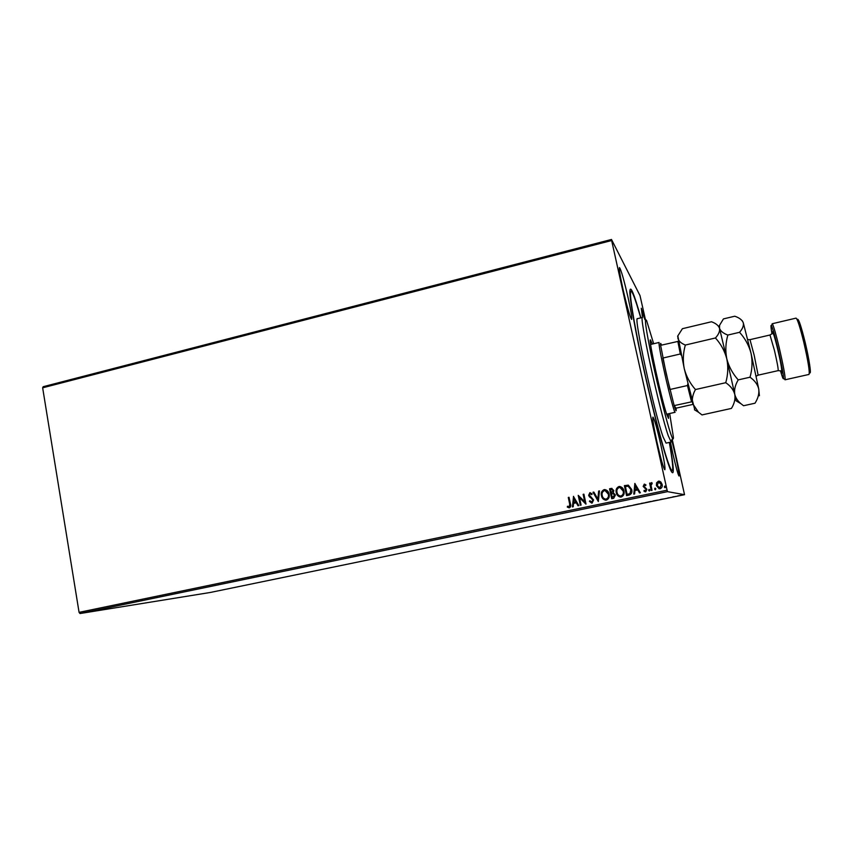 <?xml version="1.0" encoding="UTF-8"?>
<svg xmlns="http://www.w3.org/2000/svg" width="853" height="853" viewBox="0 0 853 853"><rect width="100%" height="100%" fill="white"/><g stroke="black" fill="none" stroke-linecap="round" stroke-linejoin="round"><path stroke-width="1.28" d="M669.498 442.376C673.998 467.775 674.478 477.243 670.97 470.781C666.556 461.985 654.272 416.659 644.026 370.394C635.538 332.329 629.823 300.128 629.834 291.641C630.186 284.294 633.875 293.027 640.912 317.838M622.903 288.794C627.136 307.165 630.047 317.359 631.625 319.395C632.158 318.169 631.007 311.036 628.171 298.028C624.012 279.976 621.112 269.815 619.481 267.554C618.915 268.62 620.056 275.7 622.903 288.794M670.437 442.174L672.75 453.22C675.939 467.113 678.018 474.705 679.02 475.995C679.361 474.631 678.156 467.668 675.405 455.107L671.695 439.913M656.938 441.993C660.83 458.957 663.463 468.212 664.85 469.758C665.415 468.094 664.071 459.756 660.808 444.744C656.991 428.057 654.368 418.844 652.929 417.117C652.332 418.567 653.665 426.852 656.938 441.993M677.431 496.009L681.483 495.209L677.431 496.009M672.399 497.139L674.211 496.649L672.377 497.032M667.76 497.981L669.232 497.768L667.76 497.981M654.741 500.786L657.503 500.135L654.741 500.786M641.125 503.59L644.388 502.875L641.093 503.441M630.516 505.776L627.222 506.298L630.516 505.733M616.847 508.591L620.76 507.791L616.847 508.591M608.029 510.361L605.95 510.83L608.008 510.265M79.073 612.358L667.099 490.198L667.515 491.648L684.532 494.687L210.158 592.494L80.001 613.531L79.073 612.358L42.65 387.816L43.183 386.708L611.494 239.469L639.995 295.564L645.444 319.704M667.515 491.648L80.001 613.531M611.558 509.529L615.045 508.964L611.558 509.529M625.558 506.799L623.543 507.087L625.558 506.799M633.48 505.083L639.569 503.835L633.48 505.083M645.263 502.662L651.372 501.393L645.252 502.641M660.585 499.421L663.805 498.909L660.585 499.421M670.415 497.534L671.439 497.331L670.415 497.534M675.139 496.563L676.162 496.35L675.139 496.563M682.848 494.975L683.871 494.761L682.848 494.975M672.175 439.178L684.532 494.687M656.586 482.841L658.751 481.135L660.787 481.945L662.131 484.397C662.6 486.477 661.928 487.937 660.105 488.78L656.405 485.592L656.586 482.841L658.42 481.177M651.234 490.486L649.613 483.161L650.391 483.001L650.626 484.077L651.809 482.574L652.172 483.566L651.031 485.325L652.012 490.326L651.234 490.486M645.167 490.901L646.179 489.515L643.194 486.402L644.25 484.173L645.934 484.888L645.614 485.613L644.452 485.048L643.919 486.199L646.905 489.313L645.732 491.776L643.919 491.115L644.207 490.336L645.444 490.891L646.137 489.515L643.151 486.391L644.719 484.173M628.896 495.145L626.56 495.625L624.385 485.645L628.373 485.186L631.678 489.473C632.414 492.33 631.487 494.218 628.896 495.145M611.697 498.728L609.543 488.769L611.441 488.396L613.776 490.454L613.307 492.778L615.429 494.985L613.691 498.312L611.697 498.728M598.316 501.511L593.006 492.245L593.837 492.074L597.868 499.101L598.657 491.061L599.478 490.891L598.316 501.511M581.085 505.104L580.328 505.264L578.217 495.358L584.721 501.713L583.143 494.324L583.9 494.164L586.011 504.08L579.518 497.736L581.085 505.104M569.676 504.027L568.279 497.448L569.036 497.288L570.454 503.963C571.126 505.701 570.774 506.981 569.388 507.802L567.298 507.055L567.522 506.213L569.164 506.789L569.761 504.027L568.279 497.448M667.099 490.198L611.644 240.525L42.65 387.816M573.429 496.371L578.814 505.573L577.993 505.744L576.308 502.79L573.547 503.366L573.216 506.746L572.395 506.917L573.568 496.361M592.089 503.078L589.402 501.372L589.913 500.743L591.811 502.076L592.835 500.103L588.634 495.316L589.903 492.639L592.174 493.919L591.715 494.644L590.116 493.652L589.391 495.124L593.603 499.954L592.089 503.078M601.45 495.71C600.789 492.895 601.674 490.87 604.084 489.654L604.521 489.59C607.048 489.931 608.573 491.424 609.085 494.068C609.746 496.894 608.85 498.909 606.408 500.093L606.078 500.146C603.519 499.847 601.983 498.365 601.45 495.71L601.525 495.721C600.864 492.895 601.738 490.88 604.159 489.665L604.084 489.654M616.25 492.607C615.589 489.782 616.474 487.756 618.905 486.541L619.342 486.466C621.89 486.818 623.415 488.311 623.938 490.955C624.599 493.791 623.703 495.806 621.24 497.011L620.899 497.054C618.34 496.745 616.783 495.262 616.25 492.607L616.314 492.618C615.653 489.793 616.527 487.767 618.958 486.541L618.905 486.541M634.803 483.459L640.358 492.757L639.505 492.927L637.767 489.942L634.941 490.528L634.611 493.951L633.768 494.132L634.941 483.448M648.611 490.294L649.133 489.323L649.911 490.027L649.442 490.997L648.611 490.294L649.08 489.323M654.582 489.057L655.051 488.076L655.882 488.78L655.36 489.761L654.582 489.057L655.051 488.076M664.348 487.02L664.807 486.039L665.649 486.743L665.116 487.724L664.348 487.02L664.807 486.039M644.889 319.651L641.285 308.274L642.522 317.444L637.5 318.659C633.203 314.992 654.198 412.436 663.09 436.917L666.076 443.123L671.151 442.025L668.283 435.787C659.625 411.221 638.502 313.701 642.544 317.433M611.494 239.469L611.644 240.525M568.365 497.459L569.036 497.31M569.122 507.834L567.298 507.055M567.384 507.045L567.597 506.255M569.25 506.789L569.761 504.027M578.067 505.733L576.308 502.79M572.47 506.895L573.515 496.371M573.653 502.278L575.85 501.841L574.005 498.738L573.653 502.278L575.764 501.841L574.005 498.738M580.403 505.243L578.217 495.358M583.143 494.324L584.721 501.713M583.217 494.335L583.9 494.186M585.904 504.102L579.518 497.736M591.726 503.11L589.402 501.372M589.476 501.372L589.945 500.786M591.886 502.076L592.835 500.103M592.91 500.103L592.377 499.176M592.451 499.176L589.348 496.745M589.423 496.755L588.634 495.316M588.709 495.326L589.903 492.639M591.737 494.601L590.415 493.642M598.38 501.5L593.006 492.245M593.08 492.256L593.848 492.096M598.657 491.061L597.868 499.101M598.721 491.072L599.478 490.912M604.159 489.665L605.15 489.601M605.662 500.167C603.37 499.602 601.994 498.12 601.525 495.721M605.577 499.133L606.227 499.08C608.21 498.131 608.925 496.51 608.392 494.228L605.108 490.635M608.317 494.218C607.901 492.085 606.654 490.88 604.596 490.624L604.34 490.667C602.389 491.659 601.685 493.279 602.218 495.55C602.634 497.672 603.86 498.856 605.897 499.122L606.152 499.08C608.136 498.12 608.861 496.51 608.317 494.218L608.392 494.228M611.761 498.717L609.543 488.769M609.607 488.78L612.038 488.406M613.136 493.631L611.441 493.844L612.241 497.544L614.661 495.156L613.072 493.62L614.661 495.156M612.241 497.544L614.725 495.156M613.083 490.646L611.59 489.419L610.535 489.633L611.217 492.821L613.083 490.646L611.964 489.43M611.676 492.746L613.019 490.635M618.958 486.541L620.099 486.498M620.387 497.075C618.137 496.457 616.783 494.975 616.314 492.618M620.312 496.041L621.048 495.988C623.042 495.039 623.767 493.407 623.223 491.125L620.003 487.532M623.159 491.115C622.743 488.972 621.485 487.767 619.417 487.511L619.161 487.553C617.199 488.545 616.484 490.176 617.018 492.448C617.444 494.569 618.67 495.764 620.717 496.03L620.995 495.988C622.989 495.028 623.714 493.407 623.159 491.115L623.223 491.125M626.614 495.614L624.385 485.645M624.449 485.656L628.213 485.154M627.115 494.441L630.004 493.588L630.953 489.633L628.224 486.221L625.377 486.509L627.115 494.441L629.951 493.588L630.9 489.633L628.171 486.221M639.547 492.927L637.767 489.942M633.832 494.111L634.856 483.47M635.048 489.441L637.266 488.993L635.4 485.858L635.048 489.441L637.212 488.982L635.4 485.858M645.625 485.592L644.761 485.058M645.188 491.797L643.919 491.115M643.962 491.115L644.25 490.379M649.272 491.008L648.653 490.304M651.276 490.486L649.613 483.161M649.666 483.171L650.402 483.022M651.713 482.585L650.626 484.077M655.232 489.761L654.624 489.057M658.463 481.188L659.593 481.22M659.156 488.801L656.405 485.592M656.447 485.602L656.629 482.851M659.23 487.884L659.945 487.884L661.384 484.579L659.39 482.116M661.342 484.568L658.612 482.084L657.183 485.442L659.689 487.905L661.384 484.579M664.977 487.724L664.38 487.02M612.955 509.326L611.27 509.678L612.955 509.305M638.95 503.963L634.088 504.965L638.95 503.92M641.755 503.323L642.938 503.11L641.744 503.302M641.723 503.387L643.759 503.014L641.723 503.387M650.754 501.521L645.902 502.502L650.743 501.479M652.961 501.01L656.853 500.295L652.95 500.988M661.821 499.25L660.105 499.613L661.821 499.218M653.654 343.738L646.638 320.696C644.026 316.1 645.796 328.757 651.937 358.665C657.866 386.793 666.257 420.422 670.426 432.919C672.473 439.05 673.465 440.521 673.412 437.301L669.68 413.502M668.325 413.801L668.485 418.354L666.62 414.121C661.15 398.074 648.088 337.852 650.466 339.899L652.31 344.058M669.338 442.419C672.473 460.268 673.422 469.683 672.196 470.685C671.492 470.824 670.149 468.116 668.187 462.539C662.397 446.215 651.02 402.158 642.192 361.267C633.331 320.312 628.853 291.31 630.985 291.193C631.998 291.182 633.96 295.778 636.892 304.979L640.742 317.87M666.641 414.185L675.107 412.298C674.456 413.087 669.274 393.83 664.732 373.486C660.521 354.39 658.633 344.047 659.07 342.458L650.626 344.463M661.48 345.134L661.107 344.143C660.553 342.863 660.393 343.258 660.627 345.337L666.118 373.326L674.169 405.612L676.024 408.182L692.892 404.418M692.178 401.71L674.169 405.612C675.597 410.432 676.28 411.86 676.194 409.888L676.024 408.182M681.291 355.274L680.31 353.984L662.856 358.057L669.914 389.501L687.454 385.524L687.785 383.893M660.627 345.337L678.412 341.317M680.31 353.984L677.826 341.275M691.516 401.731L687.454 385.524M780.463 370.756C782.244 376.962 783.267 379.564 783.534 378.561C783.544 374.819 781.679 364.817 777.925 348.557C774.791 335.517 772.605 327.84 771.357 325.526C770.675 324.737 770.888 327.52 771.997 333.886M771.976 324.588L772.402 323.948C773.724 326.347 776.027 334.397 779.311 348.077C783.246 365.137 785.197 375.619 785.165 379.521L784.504 379.137M797.512 319.31C798.653 318.745 801.202 326.411 805.136 342.298C809.156 358.974 811.534 374.808 809.774 372.74M785.016 379.798L808.996 374.435C809.881 372.015 808.164 361.352 803.825 342.426C800.061 327.125 797.47 319.022 796.062 318.126L772.146 323.756M718.812 326.23L719.516 328.288C718.493 325.483 715.816 323.308 711.477 321.762L682.411 328.693L678.007 335.624L677.847 338.151C678.572 341.008 681.067 343.301 685.343 345.049L715.443 337.969C720.934 344.058 724.719 351.009 726.799 358.857C728.377 366.822 728.025 374.776 725.754 382.698L695.451 389.544C690.013 383.402 686.281 376.44 684.255 368.656C682.731 360.755 683.093 352.886 685.343 345.049M718.951 326.209L719.591 325.228L719.516 328.288L726.799 358.857C725.231 350.882 725.583 342.949 727.854 335.058C723.28 333.363 720.508 331.103 719.516 328.288C720.017 331.188 718.663 334.408 715.443 337.969M725.754 382.698C730.541 385.961 733.548 389.853 734.785 394.385C735.489 398.969 734.38 403.64 731.437 408.416L701.998 414.921L698.532 412.266L692.721 403.778C691.762 399.289 692.668 394.544 695.451 389.544M734.785 394.385L736.075 400.803L741.076 403.8C737.802 401.155 735.712 398.02 734.785 394.385C734.038 389.8 735.19 384.97 738.229 379.884C732.684 373.699 728.878 366.683 726.799 358.857L734.785 394.385M677.836 335.89L684.255 368.656L694.854 410.026M719.601 325.228L723.451 318.905L734.753 316.218C739.242 317.732 742.078 319.886 743.251 322.669L751.035 353.27L758.743 389.032L759.394 395.76M742.131 320.579L743.251 322.669C743.901 325.547 742.664 328.757 739.551 332.307C745.095 338.406 748.923 345.39 751.035 353.27C752.634 361.277 752.293 369.264 750.011 377.218C754.724 380.513 757.635 384.447 758.743 389.032C759.33 393.659 758.082 398.394 755.001 403.213L743.56 405.74L741.076 403.8M750.011 377.218L738.229 379.884M739.551 332.307L727.854 335.058M769.982 335.005L772.754 333.267C773.159 332.915 774.012 334.12 777.733 349.41C779.994 358.846 782.532 371.652 781.412 370.98L778.16 370.628C778.437 369.136 777.2 362.429 774.471 350.498L769.982 335.005L749.979 339.665L754.159 355.168L758.136 375.16L756.163 376.194M772.455 333.448C772.168 328.458 773.938 333.758 777.765 349.346C781.572 365.276 783.523 378.327 781.06 370.948M629.834 291.481L630.985 291.193M671.034 470.931L672.196 470.685M771.357 325.526L772.402 323.948M694.449 409.781L698.543 412.266M677.57 336.285L677.996 335.624M778.16 370.628L758.136 375.16M747.761 339.59L749.979 339.665M783.534 378.561L785.165 379.521"/></g></svg>

